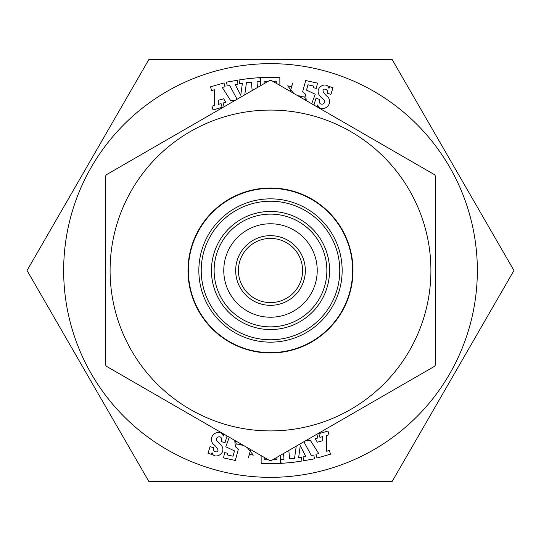 <?xml version="1.0" encoding="UTF-8"?>
<svg xmlns="http://www.w3.org/2000/svg" width="541" height="541" viewBox="0 0 541 541"><rect width="100%" height="100%" fill="white"/><g stroke="black" fill="none" stroke-linecap="round" stroke-linejoin="round"><path stroke-width="0.81" d="M269.675 80.453L271.325 80.453L434.673 174.763L435.498 176.19L435.498 364.81L434.673 366.237L271.325 460.547L269.675 460.547L106.327 366.237L105.502 364.81L105.502 176.19L106.327 174.763L269.675 80.453M270.5 235.666A34.834 34.834 0 0 0 240.332 287.913A34.834 34.834 0 0 0 300.668 287.913A34.834 34.834 0 0 0 270.5 235.666M270.5 238.419A32.081 32.081 0 0 0 242.713 286.541A32.081 32.081 0 0 0 298.287 286.541A32.081 32.081 0 0 0 270.5 238.419M270.5 223.771A46.729 46.729 0 0 0 230.033 293.864A46.729 46.729 0 0 0 310.967 293.864A46.729 46.729 0 0 0 270.5 223.771M270.5 110.08A160.42 160.42 0 0 0 131.578 350.71A160.42 160.42 0 0 0 409.422 350.71A160.42 160.42 0 0 0 270.5 110.08M270.5 187.998A82.502 82.502 0 0 0 199.054 311.751A82.502 82.502 0 0 0 341.946 311.751A82.502 82.502 0 0 0 270.5 187.998A82.502 82.502 0 0 1 341.946 311.751A82.502 82.502 0 0 1 199.054 311.751A82.502 82.502 0 0 1 270.5 187.998M392.225 59.666L513.95 270.5L419.491 434.112L392.225 481.334L148.775 481.334L27.05 270.5L121.509 106.888L148.775 59.666L392.225 59.666M416.448 101.627L435.214 134.121M224.177 106.746L223.108 103.02L225.746 102.269L223.683 98.766L218.334 100.295L218.314 104.393L221.073 103.602L222.141 107.328L213.012 109.938L211.944 106.219L214.493 105.488L214.337 89.752L211.599 90.536L210.53 86.817L223.994 82.962L225.056 86.688L222.283 87.48L230.791 100.822L233.245 100.119L233.577 101.289M290.321 91.415L292.722 83.01L291.552 86.567L287.677 85.863L293.736 93.39M297.787 95.73L300.099 96.028L299.944 96.974M267.328 81.806L267.328 81.285L264.103 81.292L264.109 83.666M260.424 85.789L260.41 77.424L279.853 77.383L279.873 85.383M276.228 83.28L276.228 81.265L272.914 81.366M250.679 449.585L248.278 457.99L249.448 454.433L253.323 455.137L247.264 447.61M243.213 445.27L240.901 444.973L241.056 444.026M229.283 437.229L225.807 446.785L234.496 450.89L233.036 456.198L227.639 455.028L227.72 453.29L224.657 452.628L223.514 457.889L235.288 460.452L238.371 449.24L235.403 446.717L234.726 440.374M240.447 443.674L240.414 444.418L236.343 444.06L235.423 440.773M316.823 434.254L317.892 437.98L315.254 438.731L317.317 442.234L322.666 440.705L322.686 436.607L319.927 437.398L318.859 433.672L327.988 431.062L329.056 434.781L326.507 435.512L326.663 451.248L329.401 450.464L330.47 454.183L317.006 458.038L315.944 454.312L318.717 453.52L310.209 440.178L307.755 440.881L307.423 439.711M227.071 435.951L225.009 442.714L221.526 441.652C223.589 433.395 211.774 437.087 218.578 442.524C230.635 452.046 213.776 461.155 212.025 452.56L211.47 454.372L208.008 453.311L210.05 446.65L213.512 447.705C211.673 454.007 225.015 453.615 212.735 443.64C206.98 434.646 221.249 427.789 223.244 436.046L223.812 434.18L224.224 434.308M288.847 450.43L289.57 458.782L294.547 458.383L296.245 446.163M303.907 441.74L311.285 455.468L313.814 455.028L314.477 458.849L303.69 460.722L303.028 456.908L305.76 456.428L300.241 445.737L298.632 457.672L301.323 457.199L301.986 461.02L292.6 462.406M293.148 462.359L281.07 463.4L280.738 459.546L284.011 459.262L283.511 453.514M273.672 459.194L273.672 459.715L276.897 459.708L276.891 457.334M280.576 455.211L280.59 463.576L261.147 463.617L261.127 455.617M264.772 457.72L264.772 459.735L268.086 459.634M237.093 99.26L229.715 85.532L227.186 85.972L226.523 82.151L237.31 80.278L237.972 84.092L235.24 84.572L240.759 95.263L242.368 83.328L239.677 83.801L239.014 79.98L248.4 78.594M247.852 78.641L259.93 77.6L260.262 81.454L256.989 81.738L257.489 87.486M252.153 90.57L251.43 82.218L246.453 82.617L244.755 94.837M311.717 103.771L315.193 94.215L306.504 90.11L307.964 84.802L313.361 85.972L313.28 87.71L316.343 88.372L317.486 83.111L305.712 80.548L302.629 91.76L305.597 94.283L306.274 100.626M300.553 97.326L300.586 96.582L304.657 96.94L305.577 100.227M313.929 105.049L315.991 98.286L319.474 99.348C317.411 107.605 329.226 103.913 322.422 98.476C310.365 88.954 327.224 79.845 328.975 88.44L329.53 86.628L332.992 87.689L330.95 94.35L327.488 93.295C329.327 86.993 315.985 87.385 328.265 97.36C334.02 106.354 319.751 113.211 317.756 104.954L317.188 106.82L316.776 106.692M270.5 214.128A56.372 56.372 0 0 0 221.682 298.686A56.372 56.372 0 0 0 319.318 298.686A56.372 56.372 0 0 0 270.5 214.128M270.5 211.436A59.064 59.064 0 0 1 321.645 300.032A59.064 59.064 0 0 1 219.355 300.032A59.064 59.064 0 0 1 270.5 211.436M270.5 352.631A82.131 82.131 0 0 0 352.631 270.5A82.131 82.131 0 0 0 270.5 188.369A82.131 82.131 0 0 0 188.369 270.5A82.131 82.131 0 0 0 270.5 352.631M270.5 198.851A71.649 71.649 0 0 0 208.447 306.328A71.649 71.649 0 0 0 332.553 306.328A71.649 71.649 0 0 0 270.5 198.851M270.5 201.232A69.268 69.268 0 0 1 330.49 305.138A69.268 69.268 0 0 1 210.51 305.138A69.268 69.268 0 0 1 270.5 201.232M477.345 270.5A206.845 206.845 0 0 1 167.074 449.632A206.845 206.845 0 0 1 167.074 91.368A206.845 206.845 0 0 1 477.345 270.5"/></g></svg>
